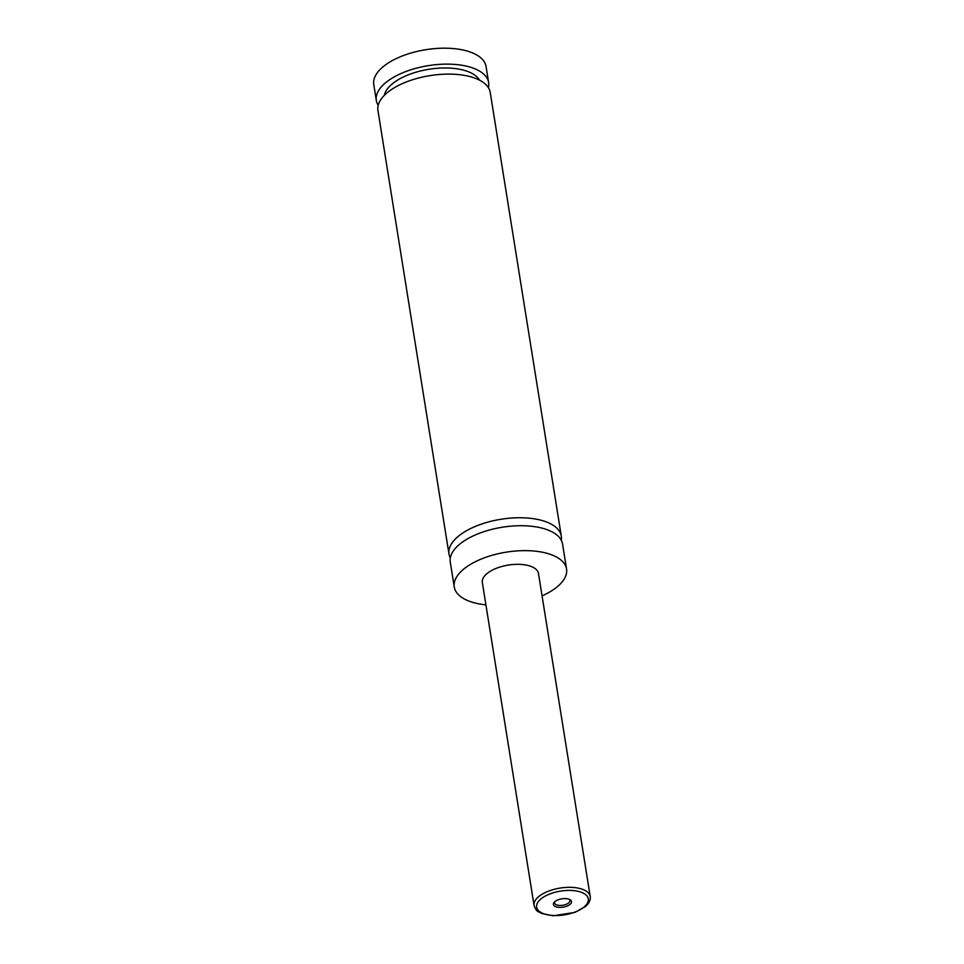 <?xml version="1.0" encoding="UTF-8"?>
<svg xmlns="http://www.w3.org/2000/svg" width="964" height="964" viewBox="0 0 964 964"><rect width="100%" height="100%" fill="white"/><g stroke="black" fill="none" stroke-linecap="round" stroke-linejoin="round"><path stroke-width="1.45" d="M485.916 604.862A56.864 26.173 -9.1 0 1 454.261 586.992L450.272 562.06A56.864 26.173 -9.1 0 1 462.166 542.286A56.864 26.173 -9.1 0 1 522.862 525.729A56.864 26.173 -9.1 0 1 562.566 544.082L566.555 569.001A56.864 26.173 -9.1 0 1 554.662 588.775A56.864 26.173 -9.1 0 1 542.069 595.873M450.309 557.963A56.864 26.173 -9.1 0 1 448.995 554.083A56.864 26.173 -9.1 0 1 501.003 519.259A56.864 26.173 -9.1 0 1 561.289 536.105A56.864 26.173 -9.1 0 1 561.253 540.202M569.591 904.726A9.158 4.218 170.9 0 0 569.845 899.593A9.158 4.218 170.9 0 0 555.336 901.256A9.158 4.218 170.9 0 0 554.384 902.075A9.158 4.218 170.9 0 0 557.578 907.196A9.158 4.218 170.9 0 0 569.591 904.726M555.011 901.509A7.736 3.555 170.9 0 0 554.625 902.967A7.736 3.555 170.9 0 0 560.024 905.461A7.736 3.555 170.9 0 0 568.278 903.208A7.736 3.555 170.9 0 0 569.905 900.521A7.736 3.555 170.9 0 0 569.085 899.255M534.068 905.497L482.337 582.485A28.426 13.086 -9.1 0 1 488.278 572.604A28.426 13.086 -9.1 0 1 518.632 564.326A28.426 13.086 -9.1 0 1 538.478 573.496L590.221 896.508A28.426 13.086 -9.1 0 0 570.363 887.326A28.426 13.086 -9.1 0 0 540.021 895.604A28.426 13.086 -9.1 0 0 534.068 905.497C536.815 912.751 538.298 911.137 541.431 913.402L553.035 915.8L574.942 912.402L585.558 906.437C589.149 903.232 590.703 899.93 590.221 896.508M454.261 586.992A56.864 26.173 -9.1 0 1 466.154 567.218A56.864 26.173 -9.1 0 1 526.85 550.649A56.864 26.173 -9.1 0 1 566.555 569.001M448.995 554.083L377.936 110.45A56.864 26.173 -9.1 0 1 429.944 75.626A56.864 26.173 -9.1 0 1 490.23 92.472L561.289 536.105M384.287 95.388A48.899 22.509 -9.1 0 1 428.92 69.275A48.899 22.509 -9.1 0 1 479.482 80.133M378.189 105.305A56.864 26.173 -9.1 0 1 376.334 100.485L373.779 84.531A56.864 26.173 -9.1 0 1 385.672 64.757A56.864 26.173 -9.1 0 1 446.368 48.2A56.864 26.173 -9.1 0 1 486.073 66.552L488.628 82.494A56.864 26.173 -9.1 0 1 488.374 87.652M376.334 100.485A56.864 26.173 -9.1 0 1 428.341 65.648A56.864 26.173 -9.1 0 1 488.628 82.494M582.822 907.955A26.161 12.038 170.9 0 0 578.472 891.423A26.161 12.038 170.9 0 0 542.105 898.038A26.161 12.038 170.9 0 0 546.455 914.559A26.161 12.038 170.9 0 0 582.822 907.955"/></g></svg>
